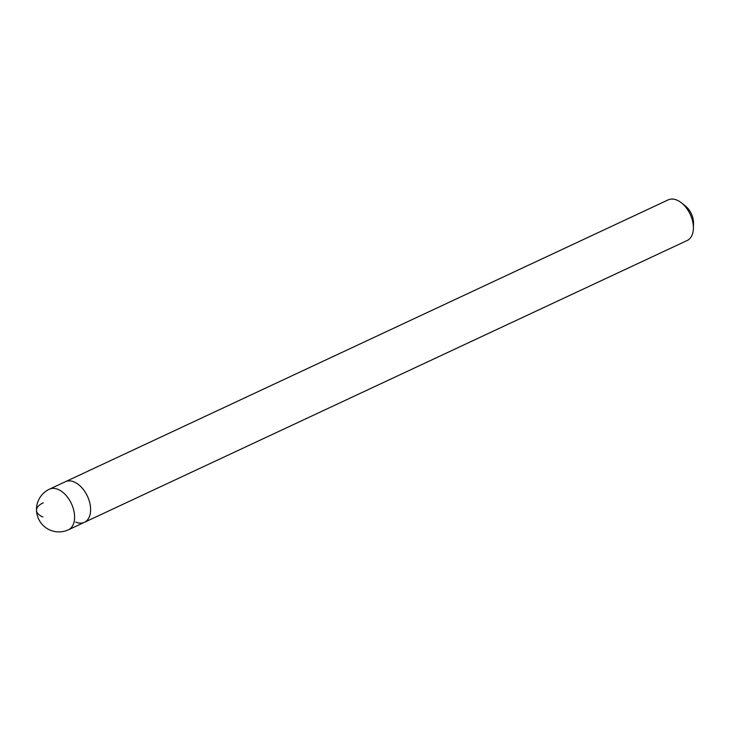 <?xml version="1.0" encoding="UTF-8"?>
<svg xmlns="http://www.w3.org/2000/svg" width="730" height="730" viewBox="0 0 730 730"><rect width="100%" height="100%" fill="white"/><g stroke="black" fill="none" stroke-linecap="round" stroke-linejoin="round"><path stroke-width="1.09" d="M693.4 228.289A22.42 13.806 -115.1 0 0 681.546 202.931L685.598 206.189A14.947 9.198 -115.1 0 1 693.5 223.088L693.4 228.289A22.42 13.806 -115.1 0 1 687.195 240.489L84.406 522.315A22.42 13.806 -115.1 0 0 89.662 502.432A22.42 13.806 -115.1 0 0 74.141 481.946A22.42 13.806 -115.1 0 0 65.408 481.7A22.42 13.806 64.9 0 1 74.141 481.946A22.42 13.806 64.9 0 1 89.662 502.432A22.42 13.806 64.9 0 1 84.406 522.315A22.42 13.806 64.9 0 1 75.683 522.069M681.546 202.931A22.42 13.806 -115.1 0 0 676.929 200.12A22.42 13.806 -115.1 0 0 668.205 199.874L49.412 489.182A22.42 13.806 64.9 0 1 58.135 489.428A22.42 13.806 64.9 0 1 73.657 509.914A22.42 13.806 64.9 0 1 68.401 529.798L84.406 522.315M42.897 516.977A22.42 9.983 177.8 0 1 43.225 502.842M49.412 489.182A22.42 22.42 0 0 0 50.151 530.126A22.42 22.42 0 0 0 68.401 529.798"/></g></svg>
